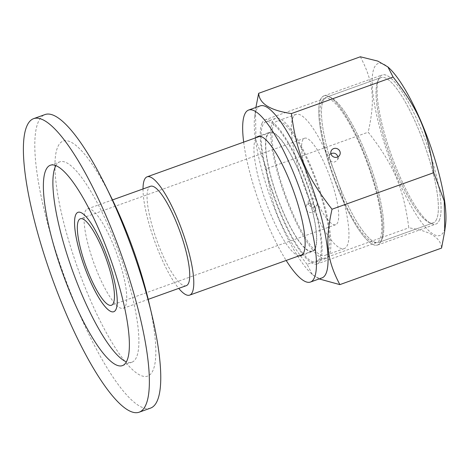 <?xml version="1.0" encoding="UTF-8"?>
<svg xmlns="http://www.w3.org/2000/svg" width="469" height="469" viewBox="0 0 469 469"><rect width="100%" height="100%" fill="white"/><g stroke="black" fill="none" stroke-linecap="round" stroke-linejoin="round"><path stroke-width="0.35" stroke-dasharray="2.35 1.76" d="M125.499 305.935A52.821 12.37 -109.8 0 0 114.852 248.558A52.821 12.37 -109.8 0 0 87.551 208.887A52.821 12.37 -109.8 0 0 93.765 262.781A52.821 12.37 -109.8 0 0 123.259 308.309A52.821 12.37 -109.8 0 0 125.499 305.935M150.52 408.118A155.972 36.529 70.2 0 1 69.899 290.968A155.972 36.529 70.2 0 1 38.464 121.559A155.972 36.529 70.2 0 1 45.065 114.542M148.655 301.198A124.93 29.254 70.2 0 1 152.923 370.551A124.93 29.254 70.2 0 1 88.571 295.845A124.93 29.254 70.2 0 1 57.886 146.645A124.93 29.254 70.2 0 1 111.663 198.217M55.887 165.592A106.475 24.933 70.2 0 1 59.897 161.805A106.475 24.933 70.2 0 1 114.934 241.781A106.475 24.933 70.2 0 1 136.397 357.431A106.475 24.933 70.2 0 1 131.889 362.22A106.475 24.933 70.2 0 1 126.384 361.851M330.774 239.542A71.311 16.702 -109.8 0 0 344.252 248.576A71.311 16.702 -109.8 0 0 335.863 175.816A71.311 16.702 -109.8 0 0 296.039 114.348A71.311 16.702 -109.8 0 0 297.868 166.536A71.311 16.702 -109.8 0 0 330.774 239.542M326.993 218.894A45.956 10.764 -109.8 0 0 335.681 224.71A45.956 10.764 -109.8 0 0 330.27 177.821A45.956 10.764 -109.8 0 0 304.61 138.214A45.956 10.764 -109.8 0 0 305.788 171.842A45.956 10.764 -109.8 0 0 326.993 218.894M311.439 246.489A71.311 16.702 -109.8 0 0 324.917 255.517A71.311 16.702 -109.8 0 0 316.528 182.763A71.311 16.702 -109.8 0 0 276.704 121.295A71.311 16.702 -109.8 0 0 278.539 173.483A71.311 16.702 -109.8 0 0 311.439 246.489M311.914 249.068A74.477 17.441 -109.8 0 0 325.99 258.501A74.477 17.441 -109.8 0 0 317.226 182.511A74.477 17.441 -109.8 0 0 275.631 118.311A74.477 17.441 -109.8 0 0 277.548 172.821A74.477 17.441 -109.8 0 0 311.914 249.068M186.246 285.685A52.821 12.37 70.2 0 1 176.262 278.996A52.821 12.37 70.2 0 1 151.886 224.921A52.821 12.37 70.2 0 1 150.531 186.263M302.247 252.539A74.477 17.441 -109.8 0 0 316.323 261.972A74.477 17.441 -109.8 0 0 307.558 185.982A74.477 17.441 -109.8 0 0 265.97 121.782A74.477 17.441 -109.8 0 0 267.881 176.291A74.477 17.441 -109.8 0 0 302.247 252.539M143.022 188.96A62.858 14.721 -109.8 0 0 177.757 287.169A62.858 14.721 -109.8 0 0 178.736 288.382M300.512 243.077A62.858 14.721 -109.8 0 0 312.395 251.038A62.858 14.721 -109.8 0 0 305.002 186.902A62.858 14.721 -109.8 0 0 269.898 132.721A62.858 14.721 -109.8 0 0 271.51 178.724A62.858 14.721 -109.8 0 0 300.512 243.077M436.563 219.363A77.192 18.074 70.2 0 1 433.297 222.834A77.192 18.074 70.2 0 1 428.432 222.171A77.192 18.074 70.2 0 1 390.19 156.3A77.192 18.074 70.2 0 1 377.78 81.155A77.192 18.074 70.2 0 1 381.109 77.543A77.192 18.074 70.2 0 1 421.004 135.523A77.192 18.074 70.2 0 1 436.563 219.363A77.192 18.074 70.2 0 1 433.297 222.834A77.192 18.074 70.2 0 1 428.432 222.171A77.192 18.074 70.2 0 1 390.19 156.3A77.192 18.074 70.2 0 1 377.78 81.155A77.192 18.074 70.2 0 1 381.109 77.543A77.192 18.074 70.2 0 1 421.004 135.523A77.192 18.074 70.2 0 1 436.563 219.363M382.018 238.956A77.192 18.074 70.2 0 1 378.753 242.432A77.192 18.074 70.2 0 1 335.646 175.893A77.192 18.074 70.2 0 1 326.559 97.142A77.192 18.074 70.2 0 1 331.431 97.804A77.192 18.074 70.2 0 1 369.666 163.675A77.192 18.074 70.2 0 1 382.077 238.821A77.192 18.074 70.2 0 1 382.018 238.956A77.192 18.074 70.2 0 1 378.753 242.432A77.192 18.074 70.2 0 1 335.646 175.893A77.192 18.074 70.2 0 1 326.559 97.142A77.192 18.074 70.2 0 1 331.431 97.804A77.192 18.074 70.2 0 1 369.666 163.675A77.192 18.074 70.2 0 1 382.077 238.821A77.192 18.074 70.2 0 1 382.018 238.956M380.928 241.459A79.232 18.555 70.2 0 1 333.242 176.508A79.232 18.555 70.2 0 1 328.998 96.573A79.232 18.555 70.2 0 1 368.247 164.185A79.232 18.555 70.2 0 1 380.986 241.318A79.232 18.555 70.2 0 1 380.928 241.459A79.232 18.555 70.2 0 1 377.568 245.023A79.232 18.555 70.2 0 1 333.324 176.731A79.232 18.555 70.2 0 1 324.003 95.887A79.232 18.555 70.2 0 1 328.998 96.573A79.232 18.555 70.2 0 1 368.247 164.185A79.232 18.555 70.2 0 1 380.986 241.318A79.232 18.555 70.2 0 1 380.928 241.459M439.213 220.524A79.232 18.555 -109.8 0 0 419.661 125.68A79.232 18.555 -109.8 0 0 378.87 78.657A79.232 18.555 -109.8 0 0 391.609 155.79A79.232 18.555 -109.8 0 0 430.864 223.402A79.232 18.555 -109.8 0 0 439.213 220.524A79.232 18.555 70.2 0 1 435.859 224.088A79.232 18.555 70.2 0 1 430.864 223.402A79.232 18.555 70.2 0 1 391.609 155.79A79.232 18.555 70.2 0 1 378.87 78.657A79.232 18.555 70.2 0 1 382.288 74.952A79.232 18.555 70.2 0 1 423.243 134.462A79.232 18.555 70.2 0 1 439.213 220.524M321.652 101.82A76.594 17.939 -109.8 0 0 337.088 185.009A76.594 17.939 -109.8 0 0 376.677 242.537A76.594 17.939 -109.8 0 0 367.667 164.39A76.594 17.939 -109.8 0 0 324.894 98.373A76.594 17.939 -109.8 0 0 321.652 101.82M262.013 123.241A76.594 17.939 -109.8 0 0 277.449 206.43A76.594 17.939 -109.8 0 0 317.038 263.959A76.594 17.939 -109.8 0 0 308.027 185.812A76.594 17.939 -109.8 0 0 265.255 119.794A76.594 17.939 -109.8 0 0 262.013 123.241M330.903 153.65L329.021 155.649L329.015 159.143C331.87 162.948 334.76 163.089 337.686 159.56L337.967 156.822M308.373 204.824L308.403 201.277L309.405 199.882L310.935 198.956L312.735 198.686L314.529 199.12L316.053 200.181L317.073 201.699L317.067 205.193L312.717 207.755L308.373 204.824M445.55 224.663A91.385 21.398 70.2 0 1 400.163 184.534A91.385 21.398 70.2 0 1 374.309 67.63A91.385 21.398 70.2 0 1 389.399 68.339M315.256 248.681A63.385 14.844 -109.8 0 0 302.482 179.832A63.385 14.844 -109.8 0 0 269.716 132.223A63.385 14.844 -109.8 0 0 277.173 196.898A63.385 14.844 -109.8 0 0 312.577 251.536A63.385 14.844 -109.8 0 0 315.256 248.681M306.239 209.549A4.754 4.491 24.3 0 0 314.922 209.942A4.754 4.491 24.3 0 0 312.436 203.892A4.754 4.491 24.3 0 0 306.239 209.549M360.356 56.778C373.535 81.952 375.382 99.686 368.2 132.17C393.907 165.088 403.457 187.594 408.804 227.823C429.903 230.924 440.819 237.677 441.564 248.089M298.993 255.851A63.385 14.844 70.2 0 1 265.577 201.06A63.385 14.844 70.2 0 1 256.496 137.534M319.131 278.926L312.325 274.471L307.101 264.358L408.804 227.823M307.101 264.358C294.409 248.517 285.123 233.48 279.248 219.24C273.081 205.105 268.831 188.262 266.498 168.699L368.2 132.17M266.498 168.699L255.963 140.254L255.488 110.315L255.886 107.442M243.675 142.136A91.385 21.398 -109.8 0 0 286.178 260.453M260.254 105.877A91.385 21.398 -109.8 0 0 254.667 116.74A91.385 21.398 -109.8 0 0 278.832 219.129A91.385 21.398 -109.8 0 0 310.818 273.058A91.385 21.398 -109.8 0 0 322.039 277.883M87.551 208.887L112.501 199.923M123.259 308.309L148.216 299.345M122.374 365.638L131.889 362.22M50.382 165.223L59.897 161.805M304.61 138.214L80.357 218.765M335.681 224.71L111.429 305.266M296.039 114.348L276.704 121.295M344.252 248.576L324.917 255.517M275.631 118.311L265.97 121.782M325.99 258.501L316.323 261.972M269.898 132.721L260.096 136.239M312.395 251.038L302.599 254.556M378.753 242.432L433.297 222.834L378.753 242.432M326.559 97.142L381.109 77.543L326.559 97.142M331.431 97.804L328.998 96.573L331.431 97.804M382.077 238.821L380.986 241.318L382.077 238.821M428.432 222.171L430.864 223.402L428.432 222.171M377.78 81.155L378.87 78.657L377.78 81.155M324.894 98.373L265.255 119.794M376.677 242.537L317.038 263.959M314.922 209.942L317.067 205.193M306.257 206.026L308.403 201.277M337.686 159.56L339.832 154.817M329.021 155.649L331.167 150.901M300.975 255.699L312.577 251.536M258.12 136.391L269.716 132.223M310.818 273.058L312.325 274.471M254.667 116.74L255.488 110.315M377.568 245.023L435.859 224.088M324.003 95.887L382.288 74.952"/><path stroke-width="0.7" d="M115.984 309.352A52.821 12.37 70.2 0 1 113.75 311.727A52.821 12.37 70.2 0 1 84.25 266.199A52.821 12.37 70.2 0 1 78.036 212.299A52.821 12.37 70.2 0 1 105.337 251.976A52.821 12.37 70.2 0 1 115.984 309.352M33.651 118.639L45.065 114.542A155.972 36.529 70.2 0 1 105.607 185.941A155.972 36.529 70.2 0 1 151.792 314.517A155.972 36.529 70.2 0 1 157.127 401.106A155.972 36.529 70.2 0 1 150.52 408.118L139.105 412.222A155.972 36.529 70.2 0 1 58.484 295.065A155.972 36.529 70.2 0 1 27.05 125.657A155.972 36.529 70.2 0 1 33.651 118.639A155.972 36.529 70.2 0 1 114.272 235.796A155.972 36.529 70.2 0 1 145.707 405.204A155.972 36.529 70.2 0 1 139.105 412.222M105.607 185.941L111.663 198.217A124.93 29.254 70.2 0 1 148.655 301.198L151.792 314.517M126.384 361.851A106.475 24.933 70.2 0 1 73.023 272.102A106.475 24.933 70.2 0 1 55.389 166.595A106.475 24.933 70.2 0 1 55.887 165.592M126.882 360.849A106.475 24.933 70.2 0 1 122.374 365.638A106.475 24.933 70.2 0 1 67.337 285.662A106.475 24.933 70.2 0 1 45.874 170.013A106.475 24.933 70.2 0 1 50.382 165.223A106.475 24.933 70.2 0 1 105.419 245.199A106.475 24.933 70.2 0 1 126.882 360.849M102.74 299.445A45.956 10.764 70.2 0 1 81.536 252.398A45.956 10.764 70.2 0 1 80.357 218.765A45.956 10.764 70.2 0 1 106.017 258.378A45.956 10.764 70.2 0 1 111.429 305.266A45.956 10.764 70.2 0 1 102.74 299.445M103.766 305.038A52.821 12.37 -109.8 0 0 113.75 311.727A52.821 12.37 -109.8 0 0 107.536 257.833A52.821 12.37 -109.8 0 0 78.036 212.299A52.821 12.37 -109.8 0 0 79.39 250.956A52.821 12.37 -109.8 0 0 103.766 305.038M112.501 199.923L150.531 186.263A52.821 12.37 70.2 0 1 180.032 231.792A52.821 12.37 70.2 0 1 186.246 285.685L148.216 299.345M178.736 288.382A62.858 14.721 -109.8 0 0 189.634 295.13A62.858 14.721 -109.8 0 0 182.242 231A62.858 14.721 -109.8 0 0 147.137 176.813A62.858 14.721 -109.8 0 0 143.022 188.96M337.967 156.822C336.642 153.504 334.286 152.443 330.903 153.65M387.892 66.926L389.399 68.339A91.385 21.398 70.2 0 1 429.211 142.283A91.385 21.398 70.2 0 1 445.55 224.663L444.729 231.082L444.254 201.148L433.719 172.698C428.373 132.463 418.817 109.963 393.116 77.045L387.892 66.926L377.738 61.07L360.356 56.778L258.654 93.308C259.398 103.719 270.314 110.473 291.413 113.574L393.116 77.045M291.413 113.574C296.76 153.809 306.31 176.309 332.017 209.227C324.835 241.711 326.682 259.445 339.861 284.619L441.564 248.089L444.729 231.082M331.149 154.418A4.754 4.491 -155.7 0 1 337.352 148.761A4.754 4.491 -155.7 0 1 335.476 157.391A4.754 4.491 -155.7 0 1 331.149 154.418M256.496 137.534A63.385 14.844 70.2 0 1 258.12 136.391A63.385 14.844 70.2 0 1 290.88 184A63.385 14.844 70.2 0 1 303.66 252.85A63.385 14.844 70.2 0 1 300.975 255.699A63.385 14.844 70.2 0 1 298.993 255.851M332.017 209.227L433.719 172.698M339.861 284.619L319.131 278.926M255.886 107.442L258.654 93.308M286.178 260.453A91.385 21.398 -109.8 0 0 310.437 282.051A91.385 21.398 -109.8 0 0 314.306 277.935A91.385 21.398 -109.8 0 0 295.886 178.683A91.385 21.398 -109.8 0 0 248.652 110.039A91.385 21.398 -109.8 0 0 243.675 142.136M310.437 282.051L322.039 277.883A91.385 21.398 -109.8 0 0 325.908 273.773A91.385 21.398 -109.8 0 0 307.488 174.515A91.385 21.398 -109.8 0 0 260.254 105.877L248.652 110.039M260.096 136.239L147.137 176.813M302.599 254.556L189.634 295.13"/></g></svg>

